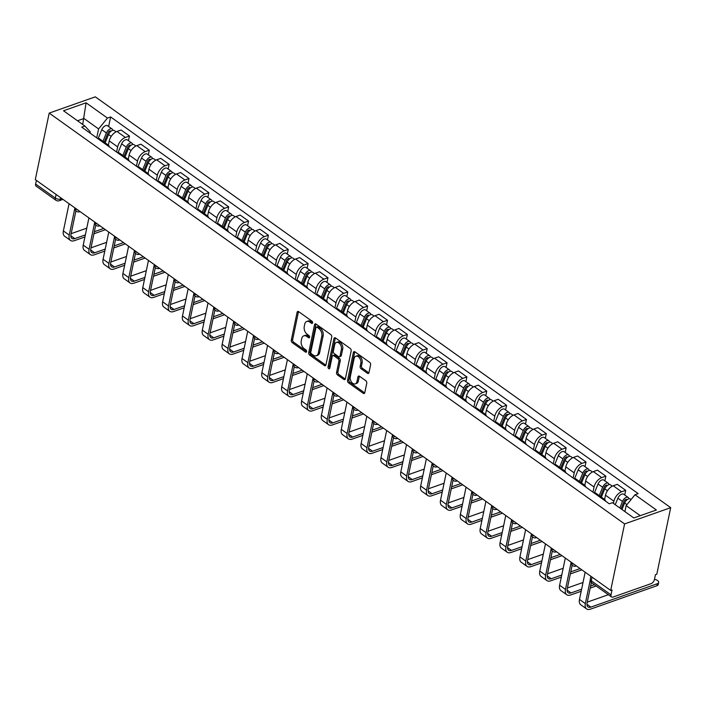 <?xml version="1.0" encoding="UTF-8"?>
<svg xmlns="http://www.w3.org/2000/svg" width="706" height="706" viewBox="0 0 706 706"><rect width="100%" height="100%" fill="white"/><g stroke="black" fill="none" stroke-linecap="round" stroke-linejoin="round"><path stroke-width="1.06" d="M312.59 322.836A1.288 0.838 -109.4 0 0 311.946 321.133L298.673 311.655A1.844 1.2 -109.4 0 0 297.738 311.461A1.844 1.2 -109.4 0 0 297.102 312.317L291.287 340.168A1.844 1.2 -109.4 0 0 292.213 342.604L305.477 352.082A1.288 0.838 -109.4 0 0 306.139 352.215A1.288 0.838 -109.4 0 0 306.58 351.623A1.288 0.838 -109.4 0 0 305.936 349.911L304.215 348.685A5.904 3.848 -109.4 0 1 301.25 340.883L301.736 338.562A5.904 3.848 -109.4 0 1 303.774 335.844A5.904 3.848 -109.4 0 1 306.766 336.462L308.487 337.689A1.288 0.838 -109.4 0 0 309.14 337.821A1.288 0.838 -109.4 0 0 309.59 337.23A1.288 0.838 -109.4 0 0 308.937 335.526L307.225 334.3A5.904 3.848 -109.4 0 1 304.26 326.49L304.745 324.169A5.904 3.848 -109.4 0 1 306.775 321.451A5.904 3.848 -109.4 0 1 309.775 322.077L311.496 323.295A1.288 0.838 -109.4 0 0 312.149 323.436A1.288 0.838 -109.4 0 0 312.59 322.836M367.402 373.262A1.844 1.2 -109.4 0 0 368.338 373.456A1.844 1.2 -109.4 0 0 368.973 372.609L370.606 364.79A1.844 1.2 -109.4 0 0 369.679 362.354L354.941 351.835A1.844 1.2 -109.4 0 0 354.006 351.641A1.844 1.2 -109.4 0 0 353.371 352.488L347.546 380.34A1.844 1.2 -109.4 0 0 348.473 382.776L363.211 393.304A1.844 1.2 -109.4 0 0 364.155 393.489A1.844 1.2 -109.4 0 0 364.79 392.642L366.758 383.208A1.844 1.2 -109.4 0 0 365.832 380.763L359.522 376.263A1.844 1.2 -109.4 0 0 358.586 376.069A1.844 1.2 -109.4 0 0 357.951 376.916L356.971 381.602A4.933 3.221 -109.4 0 1 355.277 383.87A4.933 3.221 -109.4 0 1 351.509 382.052A4.933 3.221 -109.4 0 1 350.291 376.827L354.121 358.498A4.933 3.221 -109.4 0 1 355.824 356.221A4.933 3.221 -109.4 0 1 359.592 358.039A4.933 3.221 -109.4 0 1 360.801 363.263L360.166 366.317A1.844 1.2 -109.4 0 0 361.093 368.761L367.402 373.262L368.744 372.786A1.844 1.2 -109.4 0 0 368.894 372.883M624.589 523.923L610.69 590.437L35.3 179.615L49.199 113.092L624.589 523.923L670.7 507.667L95.31 96.837L49.199 113.092M331.758 337.062A1.844 1.2 -109.4 0 0 330.832 334.618L316.094 324.098A1.844 1.2 -109.4 0 0 315.158 323.904A1.844 1.2 -109.4 0 0 314.523 324.751L308.707 352.603A1.844 1.2 -109.4 0 0 309.634 355.047L324.372 365.567A1.844 1.2 -109.4 0 0 325.307 365.761A1.844 1.2 -109.4 0 0 325.943 364.914L331.758 337.062M335.518 337.962L350.255 348.49A1.844 1.2 -109.4 0 1 351.182 350.926L345.366 378.778A1.844 1.2 -109.4 0 1 344.731 379.625A1.844 1.2 -109.4 0 1 343.796 379.431L337.486 374.93A1.844 1.2 -109.4 0 1 336.559 372.494L338.915 361.198A1.844 1.2 -109.4 0 0 337.998 358.754L333.806 355.771A1.844 1.2 -109.4 0 0 332.87 355.577A1.844 1.2 -109.4 0 0 332.235 356.424L329.781 368.188A1.288 0.838 -109.4 0 1 329.331 368.779A1.288 0.838 -109.4 0 1 328.352 368.303A1.288 0.838 -109.4 0 1 328.034 366.935L333.947 338.624A1.844 1.2 -109.4 0 1 334.582 337.768A1.844 1.2 -109.4 0 1 335.518 337.962M610.69 590.437L612.04 589.969L611.017 594.849A3.759 2.092 125.5 0 0 611.52 596.967A3.759 2.092 125.5 0 0 613.046 597.055L651.091 583.65A3.759 2.092 125.5 0 0 654.436 579.547L655.459 574.666L656.801 574.19L670.7 507.667M56.109 194.468L55.35 198.104A3.759 2.092 -54.5 0 0 55.853 200.222L36.13 186.137A3.759 2.092 -54.5 0 1 35.627 184.028L55.35 198.104A3.759 1.942 11.8 0 0 60.584 198.977L61.81 198.545M36.385 180.383L35.627 184.028M105.971 144.456A8.649 4.801 -54.5 0 1 108.159 144.968L99.767 138.967A8.649 4.801 125.5 0 0 97.569 138.455M116.578 152.028L117.655 146.892A8.649 4.801 -54.5 0 1 125.35 137.458L116.958 131.457A8.649 4.801 125.5 0 0 109.253 140.891L108.371 145.136M116.958 131.457L121.053 130.019L129.454 136.011L128.474 140.697M108.159 144.968A8.649 4.801 -54.5 0 1 109.359 146.874M125.35 137.458L129.454 136.011M125.818 158.629A8.649 4.801 -54.5 0 1 128.015 159.141L119.614 153.14A8.649 4.801 125.5 0 0 117.425 152.628M148.322 154.87L149.301 150.184L140.909 144.192L136.805 145.63A8.649 4.801 125.5 0 0 129.11 155.064L128.218 159.309M128.015 159.141A8.649 4.801 -54.5 0 1 129.207 161.047M136.434 166.201L137.502 161.056A8.649 4.801 -54.5 0 1 145.207 151.631L149.301 150.184M145.674 172.793A8.649 4.801 -54.5 0 1 147.863 173.314L139.461 167.313A8.649 4.801 125.5 0 0 137.273 166.801M168.178 169.043L169.158 164.357L160.756 158.365L156.653 159.803A8.649 4.801 125.5 0 0 148.957 169.237L148.075 173.482M147.863 173.314A8.649 4.801 -54.5 0 1 149.063 175.22M156.282 180.374L157.359 175.229A8.649 4.801 -54.5 0 1 165.054 165.804L169.158 164.357M165.522 186.966A8.649 4.801 -54.5 0 1 167.71 187.487L159.318 181.486A8.649 4.801 125.5 0 0 157.12 180.974M188.025 183.207L189.005 178.53L180.604 172.538L176.509 173.976A8.649 4.801 125.5 0 0 168.805 183.41L167.922 187.646M167.71 187.487A8.649 4.801 -54.5 0 1 168.91 189.393M176.129 194.547L177.206 189.402A8.649 4.801 -54.5 0 1 184.901 179.977L189.005 178.53M185.369 201.139A8.649 4.801 -54.5 0 1 187.558 201.66L179.165 195.659A8.649 4.801 125.5 0 0 176.968 195.147M207.873 197.38L208.852 192.703L200.451 186.711L196.356 188.149A8.649 4.801 125.5 0 0 188.661 197.583L187.77 201.819M187.558 201.66A8.649 4.801 -54.5 0 1 188.758 203.566M195.977 208.72L197.053 203.575A8.649 4.801 -54.5 0 1 204.758 194.15L208.852 192.703M205.217 215.312A8.649 4.801 -54.5 0 1 207.414 215.833L199.013 209.832A8.649 4.801 125.5 0 0 196.824 209.32M227.729 211.553L228.7 206.876L220.307 200.883L216.204 202.322A8.649 4.801 125.5 0 0 208.508 211.756L207.617 215.992M207.414 215.833A8.649 4.801 -54.5 0 1 208.605 217.739M215.833 222.893L216.901 217.748A8.649 4.801 -54.5 0 1 224.605 208.323L228.7 206.876M225.073 229.485A8.649 4.801 -54.5 0 1 227.261 230.006L218.86 224.005A8.649 4.801 125.5 0 0 216.671 223.493M247.577 225.726L248.556 221.049L240.155 215.056L236.051 216.495A8.649 4.801 125.5 0 0 228.356 225.929L227.473 230.165M227.261 230.006A8.649 4.801 -54.5 0 1 228.462 231.912M235.68 237.066L236.757 231.921A8.649 4.801 -54.5 0 1 244.452 222.496L248.556 221.049M244.92 243.658A8.649 4.801 -54.5 0 1 247.109 244.179L238.716 238.178A8.649 4.801 125.5 0 0 236.519 237.666M267.424 239.899L268.404 235.222L260.002 229.229L255.907 230.668A8.649 4.801 125.5 0 0 248.203 240.102L247.321 244.338M247.109 244.179A8.649 4.801 -54.5 0 1 248.309 246.085M255.528 251.239L256.605 246.094A8.649 4.801 -54.5 0 1 264.3 236.669L268.404 235.222M264.768 257.831A8.649 4.801 -54.5 0 1 266.965 258.352L258.564 252.351A8.649 4.801 125.5 0 0 256.375 251.839M287.271 254.072L288.251 249.394L279.858 243.393L275.755 244.841A8.649 4.801 125.5 0 0 268.059 254.275L267.168 258.511M266.965 258.352A8.649 4.801 -54.5 0 1 268.156 260.258M275.384 265.412L276.452 260.267A8.649 4.801 -54.5 0 1 284.156 250.842L288.251 249.394M284.624 272.004A8.649 4.801 -54.5 0 1 286.812 272.525L278.411 266.524A8.649 4.801 125.5 0 0 276.222 266.012M307.128 268.245L308.107 263.567L299.706 257.566L295.602 259.014A8.649 4.801 125.5 0 0 287.907 268.448L287.024 272.684M286.812 272.525A8.649 4.801 -54.5 0 1 288.013 274.431M295.232 279.585L296.308 274.44A8.649 4.801 -54.5 0 1 304.004 265.015L308.107 263.567M304.471 286.177A8.649 4.801 -54.5 0 1 306.66 286.698L298.267 280.697A8.649 4.801 125.5 0 0 296.07 280.185M326.975 282.418L327.955 277.74L319.553 271.739L315.458 273.187A8.649 4.801 125.5 0 0 307.754 282.621L306.872 286.857M306.66 286.698A8.649 4.801 -54.5 0 1 307.86 288.604M315.079 293.758L316.156 288.613A8.649 4.801 -54.5 0 1 323.851 279.188L327.955 277.74M324.319 300.35A8.649 4.801 -54.5 0 1 326.507 300.862L318.115 294.87A8.649 4.801 125.5 0 0 315.917 294.358M346.822 296.591L347.802 291.913L339.401 285.912L335.306 287.36A8.649 4.801 125.5 0 0 327.61 296.794L326.719 301.03M326.507 300.862A8.649 4.801 -54.5 0 1 327.708 302.768M334.926 307.931L336.003 302.786A8.649 4.801 -54.5 0 1 343.698 293.361L347.802 291.913M344.166 314.523A8.649 4.801 -54.5 0 1 346.364 315.035L337.962 309.043A8.649 4.801 125.5 0 0 335.774 308.531M366.679 310.764L367.649 306.086L359.257 300.085L355.153 301.533A8.649 4.801 125.5 0 0 347.458 310.967L346.567 315.203M346.364 315.035A8.649 4.801 -54.5 0 1 347.555 316.941M354.783 322.104L355.85 316.959A8.649 4.801 -54.5 0 1 363.555 307.534L367.649 306.086M364.022 328.696A8.649 4.801 -54.5 0 1 366.211 329.208L357.81 323.216A8.649 4.801 125.5 0 0 355.621 322.704M386.526 324.936L387.506 320.259L379.104 314.258L375.001 315.706A8.649 4.801 125.5 0 0 367.305 325.139L366.423 329.375M366.211 329.208A8.649 4.801 -54.5 0 1 367.411 331.114M374.63 336.277L375.707 331.132A8.649 4.801 -54.5 0 1 383.402 321.707L387.506 320.259M383.87 342.869A8.649 4.801 -54.5 0 1 386.058 343.381L377.666 337.389A8.649 4.801 125.5 0 0 375.468 336.877M406.374 339.109L407.353 334.432L398.952 328.431L394.857 329.878A8.649 4.801 125.5 0 0 387.153 339.312L386.27 343.548M386.058 343.381A8.649 4.801 -54.5 0 1 387.259 345.287M394.477 350.45L395.554 345.305A8.649 4.801 -54.5 0 1 403.25 335.88L407.353 334.432M403.717 357.042A8.649 4.801 -54.5 0 1 405.915 357.554L397.513 351.562A8.649 4.801 125.5 0 0 395.325 351.05M426.221 353.282L427.201 348.605L418.808 342.604L414.704 344.051A8.649 4.801 125.5 0 0 407.009 353.485L406.118 357.721M405.915 357.554A8.649 4.801 -54.5 0 1 407.106 359.46M414.334 364.623L415.402 359.478A8.649 4.801 -54.5 0 1 423.106 350.052L427.201 348.605M423.565 371.215A8.649 4.801 -54.5 0 1 425.762 371.727L417.361 365.734A8.649 4.801 125.5 0 0 415.172 365.223M446.077 367.455L447.057 362.778L438.655 356.777L434.552 358.224A8.649 4.801 125.5 0 0 426.856 367.658L425.974 371.894M425.762 371.727A8.649 4.801 -54.5 0 1 426.962 373.633M434.181 378.795L435.258 373.65A8.649 4.801 -54.5 0 1 442.953 364.217L447.057 362.778M443.421 385.388A8.649 4.801 -54.5 0 1 445.61 385.9L437.217 379.907A8.649 4.801 125.5 0 0 435.02 379.396M465.925 381.628L466.904 376.951L458.503 370.95L454.408 372.397A8.649 4.801 125.5 0 0 446.704 381.831L445.821 386.067M445.61 385.9A8.649 4.801 -54.5 0 1 446.81 387.806M454.029 392.968L455.105 387.823A8.649 4.801 -54.5 0 1 462.801 378.39L466.904 376.951M463.268 399.561A8.649 4.801 -54.5 0 1 465.457 400.073L457.064 394.08A8.649 4.801 125.5 0 0 454.867 393.569M485.772 395.801L486.752 391.124L478.35 385.123L474.255 386.57A8.649 4.801 125.5 0 0 466.56 396.004L465.669 400.24M465.457 400.073A8.649 4.801 -54.5 0 1 466.657 401.979M473.876 407.141L474.953 401.996A8.649 4.801 -54.5 0 1 482.648 392.562L486.752 391.124M483.116 413.734A8.649 4.801 -54.5 0 1 485.313 414.245L476.912 408.253A8.649 4.801 125.5 0 0 474.723 407.741M505.628 409.974L506.599 405.297L498.207 399.296L494.103 400.743A8.649 4.801 125.5 0 0 486.408 410.177L485.516 414.413M485.313 414.245A8.649 4.801 -54.5 0 1 486.505 416.152M493.732 421.314L494.8 416.169A8.649 4.801 -54.5 0 1 502.504 406.735L506.599 405.297M502.972 427.907A8.649 4.801 -54.5 0 1 505.161 428.418L496.759 422.426A8.649 4.801 125.5 0 0 494.571 421.914M525.476 424.147L526.455 419.47L518.054 413.469L513.95 414.916A8.649 4.801 125.5 0 0 506.255 424.35L505.372 428.586M505.161 428.418A8.649 4.801 -54.5 0 1 506.361 430.325M513.58 435.478L514.656 430.342A8.649 4.801 -54.5 0 1 522.352 420.908L526.455 419.47M522.819 442.08A8.649 4.801 -54.5 0 1 525.008 442.591L516.615 436.599A8.649 4.801 125.5 0 0 514.418 436.087M545.323 438.32L546.303 433.643L537.901 427.642L533.807 429.089A8.649 4.801 125.5 0 0 526.102 438.523L525.22 442.759M525.008 442.591A8.649 4.801 -54.5 0 1 526.208 444.498M533.427 449.651L534.504 444.515A8.649 4.801 -54.5 0 1 542.199 435.081L546.303 433.643M542.667 456.252A8.649 4.801 -54.5 0 1 544.864 456.764L536.463 450.772A8.649 4.801 125.5 0 0 534.274 450.251M565.171 452.493L566.15 447.816L557.758 441.815L553.654 443.262A8.649 4.801 125.5 0 0 545.959 452.687L545.067 456.932M544.864 456.764A8.649 4.801 -54.5 0 1 546.056 458.671M553.283 463.824L554.351 458.688A8.649 4.801 -54.5 0 1 562.055 449.254L566.15 447.816M562.514 470.425A8.649 4.801 -54.5 0 1 564.712 470.937L556.31 464.945A8.649 4.801 125.5 0 0 554.122 464.424M585.027 466.666L586.006 461.989L577.605 455.988L573.501 457.435A8.649 4.801 125.5 0 0 565.806 466.86L564.924 471.105M564.712 470.937A8.649 4.801 -54.5 0 1 565.912 472.843M573.131 477.997L574.207 472.861A8.649 4.801 -54.5 0 1 581.903 463.427L586.006 461.989M582.371 484.598A8.649 4.801 -54.5 0 1 584.559 485.11L576.167 479.118A8.649 4.801 125.5 0 0 573.969 478.597M604.874 480.839L605.854 476.162L597.452 470.161L593.358 471.608A8.649 4.801 125.5 0 0 585.653 481.033L584.771 485.278M584.559 485.11A8.649 4.801 -54.5 0 1 585.759 487.016M592.978 492.17L594.055 487.034A8.649 4.801 -54.5 0 1 601.75 477.6L605.854 476.162M602.218 498.771A8.649 4.801 -54.5 0 1 604.407 499.283L596.014 493.291A8.649 4.801 125.5 0 0 593.817 492.77M624.722 495.012L625.701 490.335L617.3 484.334L613.205 485.781A8.649 4.801 125.5 0 0 605.501 495.206L604.618 499.451M604.407 499.283A8.649 4.801 -54.5 0 1 605.607 501.189M613.443 503.413L613.902 501.207A8.649 4.801 -54.5 0 1 621.598 491.773L625.701 490.335M640.263 515.68L626.143 505.602L635.012 494.729L656.395 509.997L633.812 517.957L612.429 502.69L609.269 503.81L81.719 127.142L84.879 126.03L90.262 131.872L90.015 133.055M96.731 137.855L98.593 128.933L83.961 118.484L77.51 120.761M82.708 124.477L86.088 102.802L107.462 118.07L98.593 128.933M84.879 126.03L63.505 110.763L86.088 102.802M635.012 494.729L638.171 493.618L110.621 116.949L107.462 118.07M626.143 505.602L624.889 511.594M108.627 126.524L110.621 116.949M312.617 322.668L311.117 321.601A5.904 3.848 -109.4 0 0 308.125 320.983L306.775 321.451M303.774 335.844L305.116 335.368A5.904 3.848 -109.4 0 1 308.116 335.985L309.607 337.062M298.532 311.567A1.844 1.2 -109.4 0 0 298.444 311.84L292.628 339.692A1.844 1.2 -109.4 0 0 293.555 342.128L306.607 351.447M315.953 324.01A1.844 1.2 -109.4 0 0 315.873 324.283L310.049 352.135A1.844 1.2 -109.4 0 0 310.975 354.571L325.713 365.09A1.844 1.2 -109.4 0 0 325.863 365.187M317.02 327.249A1.288 0.838 -109.4 0 0 316.367 327.107A1.288 0.838 -109.4 0 0 315.917 327.708L310.808 352.153A1.288 0.838 -109.4 0 0 311.461 353.856L313.27 355.153A5.904 3.848 -109.4 0 0 316.27 355.771A5.904 3.848 -109.4 0 0 318.3 353.053L321.795 336.347A5.904 3.848 -109.4 0 0 318.83 328.537L317.02 327.249L318.362 326.772A1.288 0.838 -109.4 0 0 317.709 326.64L316.367 327.107M316.27 355.771L317.612 355.295A5.904 3.848 -109.4 0 0 319.641 352.576L318.3 353.053M318.362 326.772L320.171 328.061A5.904 3.848 -109.4 0 1 323.136 335.871L319.641 352.576M332.87 355.577L334.22 355.1A1.844 1.2 -109.4 0 1 335.156 355.295L339.339 358.286A1.844 1.2 -109.4 0 1 340.266 360.722L337.9 372.018A1.844 1.2 -109.4 0 0 338.827 374.454L345.137 378.963A1.844 1.2 -109.4 0 0 345.278 379.051M335.376 337.874A1.844 1.2 -109.4 0 0 335.288 338.148L329.375 366.458A1.288 0.838 -109.4 0 0 329.826 367.985M341.369 349.479A4.933 3.221 -109.4 0 0 340.151 344.246A4.933 3.221 -109.4 0 0 336.383 342.436A4.933 3.221 -109.4 0 0 334.688 344.704L333.338 351.164A1.844 1.2 -109.4 0 0 334.265 353.6L338.448 356.592A1.844 1.2 -109.4 0 0 339.383 356.786A1.844 1.2 -109.4 0 0 340.018 355.939L341.369 349.479L342.71 349.002A4.933 3.221 -109.4 0 0 341.501 343.778A4.933 3.221 -109.4 0 0 337.733 341.96L336.383 342.436M339.383 356.786L340.724 356.309A1.844 1.2 -109.4 0 0 341.36 355.462L340.018 355.939M342.71 349.002L341.36 355.462M355.824 356.221L357.165 355.753A4.933 3.221 -109.4 0 1 360.934 357.563A4.933 3.221 -109.4 0 1 362.152 362.787L361.507 365.849A1.844 1.2 -109.4 0 0 362.434 368.285L368.744 372.786M355.277 383.87L356.618 383.393A4.933 3.221 -109.4 0 0 358.321 381.125L356.971 381.602M359.38 376.174A1.844 1.2 -109.4 0 0 359.301 376.448L358.321 381.125M354.791 351.738A1.844 1.2 -109.4 0 0 354.712 352.012L348.896 379.863A1.844 1.2 -109.4 0 0 349.823 382.308L364.561 392.827A1.844 1.2 -109.4 0 0 364.702 392.915M105.15 142.815L108.539 134.502A4.704 2.612 -54.5 0 1 114.301 130.566L116.075 131.837M104.188 142.127L107.947 132.904A2.259 1.253 -54.5 0 1 110.71 131.016A2.259 1.253 -54.5 0 1 110.939 131.281M102.988 141.271L106.377 132.957A4.704 2.612 -54.5 0 1 112.13 129.021A4.704 2.612 -54.5 0 1 112.836 130.328M98.222 138.447L101.796 129.683A4.704 2.612 -54.5 0 1 107.55 125.756L112.13 129.021M85.364 234.895L74.792 238.619A7.051 3.918 -54.5 0 1 71.924 238.443A7.051 3.918 -54.5 0 1 70.979 234.489L75.913 210.873M69.064 203.716L63.381 230.924A9.496 5.269 125.5 0 0 64.652 236.254L70.503 240.437A9.496 5.269 125.5 0 0 74.359 240.667L84.932 236.942M74.792 208.491L69.232 235.098A9.496 5.269 125.5 0 0 70.503 240.437M93.942 233.765L105.459 229.706M103.685 228.435L94.375 231.718M86.767 228.153L71.156 233.66M124.997 156.988L128.386 148.675A4.704 2.612 -54.5 0 1 134.149 144.739L135.923 146.01M124.035 156.3L127.804 147.077A2.259 1.253 -54.5 0 1 130.566 145.189A2.259 1.253 -54.5 0 1 130.795 145.454M122.835 155.444L126.224 147.13A4.704 2.612 -54.5 0 1 131.987 143.194A4.704 2.612 -54.5 0 1 132.684 144.501M118.07 152.62L121.644 143.856A4.704 2.612 -54.5 0 1 127.407 139.929L131.987 143.194M144.845 171.161L148.242 162.848A4.704 2.612 -54.5 0 1 153.996 158.912L155.77 160.183M143.883 170.473L147.651 161.25A2.259 1.253 -54.5 0 1 150.413 159.362A2.259 1.253 -54.5 0 1 150.643 159.627M142.683 169.616L146.08 161.303A4.704 2.612 -54.5 0 1 151.834 157.367A4.704 2.612 -54.5 0 1 152.531 158.673M137.926 166.792L141.5 158.029A4.704 2.612 -54.5 0 1 147.254 154.102L151.834 157.367M105.212 249.068L94.639 252.792A7.051 3.918 -54.5 0 1 91.78 252.616A7.051 3.918 -54.5 0 1 90.836 248.653L95.769 225.046M88.912 217.889L83.229 245.097A9.496 5.269 125.5 0 0 84.508 250.427L90.359 254.61A9.496 5.269 125.5 0 0 94.207 254.84L104.788 251.115M94.648 222.655L89.088 249.271A9.496 5.269 125.5 0 0 90.359 254.61M113.79 247.938L125.315 243.879M123.532 242.608L114.222 245.891M106.624 242.326L91.003 247.832M125.059 263.241L114.487 266.965A7.051 3.918 -54.5 0 1 111.627 266.789A7.051 3.918 -54.5 0 1 110.683 262.826L115.616 239.219M108.768 232.062L103.085 259.27A9.496 5.269 125.5 0 0 104.356 264.6L110.207 268.783A9.496 5.269 125.5 0 0 114.063 269.012L124.635 265.288M114.496 236.828L108.936 263.444A9.496 5.269 125.5 0 0 110.207 268.783M133.646 262.111L145.162 258.052M143.38 256.781L134.069 260.064M126.471 256.499L110.86 262.005M164.701 185.334L168.09 177.021A4.704 2.612 -54.5 0 1 173.844 173.085L175.626 174.356M163.739 184.645L167.499 175.423A2.259 1.253 -54.5 0 1 170.261 173.535A2.259 1.253 -54.5 0 1 170.49 173.8M162.53 183.789L165.928 175.476A4.704 2.612 -54.5 0 1 171.682 171.54A4.704 2.612 -54.5 0 1 172.388 172.846M157.773 180.965L161.347 172.202A4.704 2.612 -54.5 0 1 167.101 168.275L171.682 171.54M184.548 199.507L187.937 191.194A4.704 2.612 -54.5 0 1 193.7 187.258L195.474 188.528M183.586 198.818L187.346 189.596A2.259 1.253 -54.5 0 1 190.117 187.708A2.259 1.253 -54.5 0 1 190.346 187.972M182.386 197.962L185.775 189.649A4.704 2.612 -54.5 0 1 191.538 185.713A4.704 2.612 -54.5 0 1 192.235 187.019M177.621 195.138L181.195 186.375A4.704 2.612 -54.5 0 1 186.949 182.448L191.538 185.713M204.396 213.68L207.793 205.367A4.704 2.612 -54.5 0 1 213.547 201.431L215.321 202.701M203.434 212.991L207.202 203.76A2.259 1.253 -54.5 0 1 209.964 201.881A2.259 1.253 -54.5 0 1 210.194 202.145M202.234 212.135L205.623 203.822A4.704 2.612 -54.5 0 1 211.385 199.886A4.704 2.612 -54.5 0 1 212.082 201.192M197.468 209.311L201.042 200.548A4.704 2.612 -54.5 0 1 206.805 196.621L211.385 199.886M144.915 277.414L134.343 281.138A7.051 3.918 -54.5 0 1 131.475 280.962A7.051 3.918 -54.5 0 1 130.531 276.999L135.464 253.392M128.616 246.235L122.932 273.443A9.496 5.269 125.5 0 0 124.203 278.773L130.054 282.956A9.496 5.269 125.5 0 0 133.911 283.185L144.483 279.461M134.343 251.001L128.783 277.617A9.496 5.269 125.5 0 0 130.054 282.956M153.493 276.284L165.01 272.225M163.227 270.954L153.926 274.237M146.319 270.672L130.707 276.178M164.763 291.587L154.19 295.311A7.051 3.918 -54.5 0 1 151.331 295.134A7.051 3.918 -54.5 0 1 150.387 291.172L155.32 267.565M148.463 260.408L142.78 287.616A9.496 5.269 125.5 0 0 144.05 292.946L149.91 297.129A9.496 5.269 125.5 0 0 153.758 297.358L164.339 293.634M154.199 265.174L148.639 291.79A9.496 5.269 125.5 0 0 149.91 297.129M173.341 290.457L184.857 286.398M183.083 285.127L173.773 288.41M166.175 284.845L150.554 290.351M184.61 305.76L174.038 309.484A7.051 3.918 -54.5 0 1 171.179 309.307A7.051 3.918 -54.5 0 1 170.234 305.345L175.167 281.738M168.31 274.581L162.636 301.789A9.496 5.269 125.5 0 0 163.907 307.119L169.758 311.302A9.496 5.269 125.5 0 0 173.614 311.531L184.187 307.807M174.047 279.347L168.487 305.963A9.496 5.269 125.5 0 0 169.758 311.302M193.197 304.63L204.714 300.571M202.931 299.3L193.62 302.583M186.022 299.017L170.402 304.524M224.243 227.853L227.641 219.54A4.704 2.612 -54.5 0 1 233.395 215.604L235.177 216.874M223.281 227.164L227.05 217.933A2.259 1.253 -54.5 0 1 229.812 216.054A2.259 1.253 -54.5 0 1 230.041 216.318M222.081 226.308L225.479 217.995A4.704 2.612 -54.5 0 1 231.233 214.059A4.704 2.612 -54.5 0 1 231.939 215.365M217.324 223.484L220.899 214.721A4.704 2.612 -54.5 0 1 226.652 210.794L231.233 214.059M204.466 319.933L193.885 323.657A7.051 3.918 -54.5 0 1 191.026 323.48A7.051 3.918 -54.5 0 1 190.082 319.518L195.015 295.911M188.167 288.754L182.483 315.961A9.496 5.269 125.5 0 0 183.754 321.292L189.605 325.475A9.496 5.269 125.5 0 0 193.462 325.704L204.034 321.98M193.894 293.519L188.334 320.136A9.496 5.269 125.5 0 0 189.605 325.475M213.044 318.803L224.561 314.744M222.778 313.473L213.468 316.756M205.87 313.19L190.258 318.697M244.1 242.026L247.488 233.712A4.704 2.612 -54.5 0 1 253.251 229.777L255.025 231.047M243.138 241.337L246.897 232.106A2.259 1.253 -54.5 0 1 249.659 230.227A2.259 1.253 -54.5 0 1 249.889 230.491M241.937 240.481L245.326 232.168A4.704 2.612 -54.5 0 1 251.08 228.232A4.704 2.612 -54.5 0 1 251.786 229.538M237.172 237.657L240.746 228.894A4.704 2.612 -54.5 0 1 246.5 224.967L251.08 228.232M224.314 334.106L213.741 337.83A7.051 3.918 -54.5 0 1 210.873 337.653A7.051 3.918 -54.5 0 1 209.929 333.691L214.862 310.075M208.014 302.927L202.331 330.134A9.496 5.269 125.5 0 0 203.602 335.465L209.453 339.648A9.496 5.269 125.5 0 0 213.309 339.877L223.881 336.153M213.741 307.692L208.182 334.309A9.496 5.269 125.5 0 0 209.453 339.648M232.892 332.976L244.408 328.917M242.635 327.646L233.324 330.929M225.717 327.363L210.106 332.87M263.947 256.199L267.336 247.885A4.704 2.612 -54.5 0 1 273.098 243.949L274.872 245.22M262.985 255.51L266.753 246.279A2.259 1.253 -54.5 0 1 269.515 244.4A2.259 1.253 -54.5 0 1 269.745 244.664M261.785 254.654L265.174 246.341A4.704 2.612 -54.5 0 1 270.936 242.405A4.704 2.612 -54.5 0 1 271.633 243.711M257.019 251.83L260.593 243.067A4.704 2.612 -54.5 0 1 266.356 239.14L270.936 242.405M244.161 348.279L233.589 352.003A7.051 3.918 -54.5 0 1 230.73 351.826A7.051 3.918 -54.5 0 1 229.785 347.864L234.719 324.248M227.861 317.1L222.178 344.307A9.496 5.269 125.5 0 0 223.458 349.638L229.309 353.821A9.496 5.269 125.5 0 0 233.156 354.05L243.738 350.326M233.598 321.865L228.038 348.482A9.496 5.269 125.5 0 0 229.309 353.821M252.739 347.149L264.265 343.09M262.482 341.819L253.172 345.102M245.573 341.536L229.953 347.043M283.794 270.372L287.192 262.058A4.704 2.612 -54.5 0 1 292.946 258.122L294.72 259.393M282.832 269.683L286.601 260.452A2.259 1.253 -54.5 0 1 289.363 258.572A2.259 1.253 -54.5 0 1 289.592 258.837M281.632 268.827L285.03 260.514A4.704 2.612 -54.5 0 1 290.784 256.578A4.704 2.612 -54.5 0 1 291.481 257.884M276.867 266.003L280.45 257.24A4.704 2.612 -54.5 0 1 286.204 253.313L290.784 256.578M264.009 362.443L253.436 366.176A7.051 3.918 -54.5 0 1 250.577 365.999A7.051 3.918 -54.5 0 1 249.633 362.037L254.566 338.421M247.718 331.273L242.034 358.48A9.496 5.269 125.5 0 0 243.305 363.811L249.156 367.994A9.496 5.269 125.5 0 0 253.013 368.223L263.585 364.499M253.445 336.038L247.885 362.655A9.496 5.269 125.5 0 0 249.156 367.994M272.595 361.322L284.112 357.262M282.329 355.992L273.019 359.275M265.421 355.709L249.809 361.216M303.651 284.544L307.039 276.231A4.704 2.612 -54.5 0 1 312.793 272.295L314.576 273.566M302.689 283.856L306.448 274.625A2.259 1.253 -54.5 0 1 309.21 272.745A2.259 1.253 -54.5 0 1 309.44 273.01M301.48 283L304.877 274.687A4.704 2.612 -54.5 0 1 310.631 270.751A4.704 2.612 -54.5 0 1 311.337 272.057M296.723 280.176L300.297 271.413A4.704 2.612 -54.5 0 1 306.051 267.486L310.631 270.751M283.865 376.616L273.293 380.349A7.051 3.918 -54.5 0 1 270.424 380.172A7.051 3.918 -54.5 0 1 269.48 376.21L274.413 352.594M267.565 345.446L261.882 372.644A9.496 5.269 125.5 0 0 263.153 377.984L269.004 382.158A9.496 5.269 125.5 0 0 272.86 382.396L283.433 378.672M273.293 350.211L267.733 376.827A9.496 5.269 125.5 0 0 269.004 382.158M292.443 375.495L303.959 371.435M302.177 370.165L292.875 373.448M285.268 369.882L269.657 375.389M323.498 298.717L326.887 290.404A4.704 2.612 -54.5 0 1 332.65 286.468L334.423 287.739M322.536 298.029L326.296 288.798A2.259 1.253 -54.5 0 1 329.067 286.918A2.259 1.253 -54.5 0 1 329.296 287.183M321.336 297.173L324.725 288.86A4.704 2.612 -54.5 0 1 330.487 284.924A4.704 2.612 -54.5 0 1 331.185 286.23M316.57 294.349L320.145 285.586A4.704 2.612 -54.5 0 1 325.898 281.659L330.487 284.924M303.712 390.789L293.14 394.522A7.051 3.918 -54.5 0 1 290.281 394.345A7.051 3.918 -54.5 0 1 289.336 390.383L294.27 366.767M287.413 359.619L281.729 386.817A9.496 5.269 125.5 0 0 283 392.157L288.86 396.331A9.496 5.269 125.5 0 0 292.708 396.569L303.289 392.845M293.149 364.384L287.589 391A9.496 5.269 125.5 0 0 288.86 396.331M312.29 389.668L323.807 385.608M322.033 384.338L312.723 387.62M305.124 384.055L289.504 389.562M343.345 312.89L346.743 304.577A4.704 2.612 -54.5 0 1 352.497 300.641L354.271 301.912M342.384 312.202L346.152 302.971A2.259 1.253 -54.5 0 1 348.914 301.091A2.259 1.253 -54.5 0 1 349.143 301.356M341.183 311.346L344.572 303.033A4.704 2.612 -54.5 0 1 350.335 299.097A4.704 2.612 -54.5 0 1 351.032 300.403M336.418 308.522L339.992 299.759A4.704 2.612 -54.5 0 1 345.755 295.823L350.335 299.097M323.56 404.962L312.987 408.695A7.051 3.918 -54.5 0 1 310.128 408.518A7.051 3.918 -54.5 0 1 309.184 404.556L314.117 380.94M307.26 373.792L301.586 400.99A9.496 5.269 125.5 0 0 302.856 406.329L308.707 410.504A9.496 5.269 125.5 0 0 312.564 410.742L323.136 407.018M312.996 378.557L307.437 405.173A9.496 5.269 125.5 0 0 308.707 410.504M332.147 403.841L343.663 399.781M341.88 398.511L332.57 401.793M324.972 398.228L309.352 403.726M363.193 327.063L366.59 318.75A4.704 2.612 -54.5 0 1 372.344 314.814L374.127 316.085M362.231 326.375L365.999 317.144A2.259 1.253 -54.5 0 1 368.761 315.255A2.259 1.253 -54.5 0 1 368.991 315.529M361.031 325.519L364.428 317.206A4.704 2.612 -54.5 0 1 370.182 313.27A4.704 2.612 -54.5 0 1 370.888 314.576M356.274 322.695L359.848 313.932A4.704 2.612 -54.5 0 1 365.602 309.996L370.182 313.27M343.416 419.135L332.835 422.868A7.051 3.918 -54.5 0 1 329.976 422.691A7.051 3.918 -54.5 0 1 329.031 418.729L333.964 395.113M327.116 387.965L321.433 415.163A9.496 5.269 125.5 0 0 322.704 420.502L328.555 424.677A9.496 5.269 125.5 0 0 332.411 424.915L342.984 421.191M332.844 392.73L327.284 419.346A9.496 5.269 125.5 0 0 328.555 424.677M351.994 418.014L363.511 413.954M361.728 412.683L352.418 415.966M344.819 412.401L329.208 417.899M383.049 341.236L386.438 332.914A4.704 2.612 -54.5 0 1 392.192 328.987L393.974 330.258M382.087 340.548L385.847 331.317A2.259 1.253 -54.5 0 1 388.609 329.428A2.259 1.253 -54.5 0 1 388.838 329.702M380.887 339.692L384.276 331.37A4.704 2.612 -54.5 0 1 390.03 327.443A4.704 2.612 -54.5 0 1 390.736 328.749M376.121 336.859L379.696 328.105A4.704 2.612 -54.5 0 1 385.45 324.169L390.03 327.443M363.263 433.307L352.691 437.04A7.051 3.918 -54.5 0 1 349.823 436.864A7.051 3.918 -54.5 0 1 348.879 432.902L353.812 409.286M346.964 402.138L341.28 429.336A9.496 5.269 125.5 0 0 342.551 434.675L348.402 438.85A9.496 5.269 125.5 0 0 352.259 439.088L362.831 435.364M352.691 406.903L347.131 433.519A9.496 5.269 125.5 0 0 348.402 438.85M371.841 432.187L383.358 428.127M381.584 426.856L372.274 430.139M364.667 426.574L349.055 432.072M402.897 355.409L406.285 347.087A4.704 2.612 -54.5 0 1 412.048 343.16L413.822 344.431M401.935 354.721L405.703 345.49A2.259 1.253 -54.5 0 1 408.465 343.601A2.259 1.253 -54.5 0 1 408.695 343.875M400.734 353.865L404.123 345.543A4.704 2.612 -54.5 0 1 409.886 341.616A4.704 2.612 -54.5 0 1 410.583 342.922M395.969 351.032L399.543 342.278A4.704 2.612 -54.5 0 1 405.306 338.342L409.886 341.616M383.111 447.48L372.539 451.213A7.051 3.918 -54.5 0 1 369.679 451.037A7.051 3.918 -54.5 0 1 368.735 447.075L373.668 423.459M366.811 416.311L361.128 443.509A9.496 5.269 125.5 0 0 362.407 448.848L368.258 453.023A9.496 5.269 125.5 0 0 372.106 453.261L382.687 449.537M372.547 421.076L366.988 447.692A9.496 5.269 125.5 0 0 368.258 453.023M391.689 446.36L403.214 442.3M401.432 441.029L392.121 444.312M384.523 440.747L368.903 446.245M422.744 369.573L426.142 361.26A4.704 2.612 -54.5 0 1 431.895 357.333L433.669 358.604M421.782 368.894L425.55 359.663A2.259 1.253 -54.5 0 1 428.313 357.774A2.259 1.253 -54.5 0 1 428.542 358.048M420.582 368.029L423.979 359.716A4.704 2.612 -54.5 0 1 429.733 355.789A4.704 2.612 -54.5 0 1 430.431 357.095M415.816 365.205L419.399 356.451A4.704 2.612 -54.5 0 1 425.153 352.515L429.733 355.789M402.958 461.653L392.386 465.386A7.051 3.918 -54.5 0 1 389.527 465.21A7.051 3.918 -54.5 0 1 388.582 461.247L393.516 437.632M386.667 430.483L380.984 457.682A9.496 5.269 125.5 0 0 382.255 463.021L388.106 467.195A9.496 5.269 125.5 0 0 391.962 467.434L402.535 463.71M392.395 435.249L386.835 461.865A9.496 5.269 125.5 0 0 388.106 467.195M411.545 460.533L423.062 456.473M421.279 455.202L411.969 458.485M404.37 454.92L388.759 460.418M442.6 383.746L445.989 375.433A4.704 2.612 -54.5 0 1 451.743 371.506L453.526 372.777M441.638 383.067L445.398 373.836A2.259 1.253 -54.5 0 1 448.16 371.947A2.259 1.253 -54.5 0 1 448.389 372.221M440.429 382.202L443.827 373.889A4.704 2.612 -54.5 0 1 449.581 369.962A4.704 2.612 -54.5 0 1 450.287 371.268M435.673 379.378L439.247 370.624A4.704 2.612 -54.5 0 1 445.001 366.688L449.581 369.962M422.815 475.826L412.242 479.559A7.051 3.918 -54.5 0 1 409.374 479.383A7.051 3.918 -54.5 0 1 408.43 475.42L413.363 451.805M406.515 444.656L400.831 471.855A9.496 5.269 125.5 0 0 402.102 477.194L407.953 481.368A9.496 5.269 125.5 0 0 411.81 481.607L422.382 477.874M412.242 449.422L406.682 476.038A9.496 5.269 125.5 0 0 407.953 481.368M431.392 474.706L442.909 470.646M441.126 469.375L431.825 472.658M424.218 469.093L408.606 474.591M462.448 397.919L465.836 389.606A4.704 2.612 -54.5 0 1 471.599 385.679L473.373 386.95M461.486 397.24L465.245 388.009A2.259 1.253 -54.5 0 1 468.016 386.12A2.259 1.253 -54.5 0 1 468.246 386.394M460.286 396.375L463.674 388.062A4.704 2.612 -54.5 0 1 469.437 384.135A4.704 2.612 -54.5 0 1 470.134 385.441M455.52 393.551L459.094 384.796A4.704 2.612 -54.5 0 1 464.848 380.861L469.437 384.135M442.662 489.999L432.09 493.732A7.051 3.918 -54.5 0 1 429.23 493.556A7.051 3.918 -54.5 0 1 428.286 489.593L433.219 465.978M426.362 458.829L420.679 486.028A9.496 5.269 125.5 0 0 421.95 491.367L427.81 495.541A9.496 5.269 125.5 0 0 431.657 495.78L442.238 492.047M432.098 463.595L426.539 490.211A9.496 5.269 125.5 0 0 427.81 495.541M451.24 488.879L462.757 484.819M460.983 483.548L451.672 486.822M444.074 483.266L428.454 488.764M482.295 412.092L485.693 403.779A4.704 2.612 -54.5 0 1 491.447 399.852L493.22 401.123M481.333 411.413L485.101 402.182A2.259 1.253 -54.5 0 1 487.864 400.293A2.259 1.253 -54.5 0 1 488.093 400.567M480.133 410.548L483.522 402.235A4.704 2.612 -54.5 0 1 489.284 398.308A4.704 2.612 -54.5 0 1 489.982 399.614M475.367 407.724L478.942 398.969A4.704 2.612 -54.5 0 1 484.704 395.033L489.284 398.308M462.509 504.172L451.937 507.905A7.051 3.918 -54.5 0 1 449.078 507.729A7.051 3.918 -54.5 0 1 448.133 503.766L453.067 480.151M446.21 473.002L440.535 500.201A9.496 5.269 125.5 0 0 441.806 505.54L447.657 509.714A9.496 5.269 125.5 0 0 451.513 509.953L462.086 506.22M451.946 477.768L446.386 504.384A9.496 5.269 125.5 0 0 447.657 509.714M471.096 503.051L482.613 498.992M480.83 497.721L471.52 500.995M463.921 497.439L448.301 502.937M502.142 426.265L505.54 417.952A4.704 2.612 -54.5 0 1 511.294 414.025L513.077 415.296M501.181 425.586L504.949 416.355A2.259 1.253 -54.5 0 1 507.711 414.466A2.259 1.253 -54.5 0 1 507.941 414.74M499.98 424.721L503.378 416.408A4.704 2.612 -54.5 0 1 509.132 412.48A4.704 2.612 -54.5 0 1 509.838 413.787M495.224 421.897L498.798 413.142A4.704 2.612 -54.5 0 1 504.552 409.206L509.132 412.48M482.366 518.345L471.784 522.069A7.051 3.918 -54.5 0 1 468.925 521.902A7.051 3.918 -54.5 0 1 467.981 517.939L472.914 494.324M466.066 487.175L460.383 514.374A9.496 5.269 125.5 0 0 461.653 519.713L467.504 523.887A9.496 5.269 125.5 0 0 471.361 524.126L481.933 520.393M471.793 491.941L466.234 518.557A9.496 5.269 125.5 0 0 467.504 523.887M490.944 517.224L502.46 513.165M500.678 511.894L491.367 515.168M483.769 511.612L468.157 517.11M521.999 440.438L525.388 432.125A4.704 2.612 -54.5 0 1 531.141 428.198L532.924 429.469M521.037 439.759L524.796 430.528A2.259 1.253 -54.5 0 1 527.558 428.639A2.259 1.253 -54.5 0 1 527.788 428.913M519.837 438.894L523.225 430.581A4.704 2.612 -54.5 0 1 528.979 426.653A4.704 2.612 -54.5 0 1 529.685 427.96M515.071 436.07L518.645 427.315A4.704 2.612 -54.5 0 1 524.399 423.379L528.979 426.653M502.213 532.518L491.641 536.242A7.051 3.918 -54.5 0 1 488.773 536.075A7.051 3.918 -54.5 0 1 487.828 532.112L492.762 508.497M485.913 501.348L480.23 528.547A9.496 5.269 125.5 0 0 481.501 533.886L487.352 538.06A9.496 5.269 125.5 0 0 491.208 538.299L501.781 534.566M491.641 506.114L486.081 532.73A9.496 5.269 125.5 0 0 487.352 538.06M510.791 531.397L522.308 527.338M520.534 526.067L511.223 529.341M503.616 525.785L488.005 531.283M541.846 454.611L545.235 446.298A4.704 2.612 -54.5 0 1 550.998 442.371L552.772 443.642M540.884 453.923L544.653 444.701A2.259 1.253 -54.5 0 1 547.415 442.812A2.259 1.253 -54.5 0 1 547.644 443.086M539.684 453.067L543.073 444.754A4.704 2.612 -54.5 0 1 548.836 440.826A4.704 2.612 -54.5 0 1 549.533 442.132M534.919 450.243L538.493 441.488A4.704 2.612 -54.5 0 1 544.255 437.552L548.836 440.826M522.061 546.691L511.488 550.415A7.051 3.918 -54.5 0 1 508.629 550.248A7.051 3.918 -54.5 0 1 507.685 546.285L512.618 522.669M505.761 515.521L500.077 542.72A9.496 5.269 125.5 0 0 501.348 548.059L507.208 552.233A9.496 5.269 125.5 0 0 511.056 552.471L521.637 548.738M511.497 520.287L505.937 546.903A9.496 5.269 125.5 0 0 507.208 552.233M530.638 545.57L542.164 541.511M540.381 540.24L531.071 543.514M523.473 539.958L507.852 545.456M561.694 468.784L565.091 460.471A4.704 2.612 -54.5 0 1 570.845 456.544L572.619 457.815M560.732 468.096L564.5 458.874A2.259 1.253 -54.5 0 1 567.262 456.985A2.259 1.253 -54.5 0 1 567.492 457.259M559.531 467.24L562.929 458.926A4.704 2.612 -54.5 0 1 568.683 454.999A4.704 2.612 -54.5 0 1 569.38 456.305M554.766 464.416L558.349 455.661A4.704 2.612 -54.5 0 1 564.103 451.725L568.683 454.999M541.908 560.864L531.336 564.588A7.051 3.918 -54.5 0 1 528.476 564.421A7.051 3.918 -54.5 0 1 527.532 560.458L532.465 536.842M525.617 529.694L519.934 556.893A9.496 5.269 125.5 0 0 521.204 562.232L527.055 566.406A9.496 5.269 125.5 0 0 530.912 566.644L541.484 562.911M531.344 534.46L525.785 561.076A9.496 5.269 125.5 0 0 527.055 566.406M550.495 559.743L562.011 555.684M560.229 554.413L550.918 557.687M543.32 554.131L527.709 559.629M581.55 482.957L584.939 474.644A4.704 2.612 -54.5 0 1 590.693 470.717L592.475 471.987M580.588 482.269L584.347 473.046A2.259 1.253 -54.5 0 1 587.11 471.158A2.259 1.253 -54.5 0 1 587.339 471.432M579.379 481.413L582.777 473.099A4.704 2.612 -54.5 0 1 588.53 469.172A4.704 2.612 -54.5 0 1 589.236 470.478M574.622 478.589L578.196 469.834A4.704 2.612 -54.5 0 1 583.95 465.898L588.53 469.172M561.764 575.037L551.192 578.761A7.051 3.918 -54.5 0 1 548.324 578.593A7.051 3.918 -54.5 0 1 547.379 574.631L552.313 551.015M545.464 543.867L539.781 571.066A9.496 5.269 125.5 0 0 541.052 576.405L546.903 580.579A9.496 5.269 125.5 0 0 550.759 580.817L561.332 577.084M551.192 548.633L545.632 575.249A9.496 5.269 125.5 0 0 546.903 580.579M570.342 573.916L581.859 569.857M580.076 568.586L570.775 571.86M563.167 568.304L547.556 573.802M601.397 497.13L604.786 488.817A4.704 2.612 -54.5 0 1 610.549 484.89L612.323 486.16M600.435 496.442L604.195 487.219A2.259 1.253 -54.5 0 1 606.966 485.331A2.259 1.253 -54.5 0 1 607.186 485.604M599.235 495.586L602.624 487.272A4.704 2.612 -54.5 0 1 608.387 483.345A4.704 2.612 -54.5 0 1 609.084 484.651M594.47 492.762L598.044 484.007A4.704 2.612 -54.5 0 1 603.798 480.071L608.387 483.345M581.612 589.21L571.039 592.934A7.051 3.918 -54.5 0 1 568.18 592.766A7.051 3.918 -54.5 0 1 567.236 588.804L572.169 565.188M565.312 558.04L559.629 585.239A9.496 5.269 125.5 0 0 560.899 590.578L566.759 594.752A9.496 5.269 125.5 0 0 570.607 594.99L581.188 591.257M571.048 562.806L565.48 589.422A9.496 5.269 125.5 0 0 566.759 594.752M590.19 588.08L596.146 585.989M594.364 584.718L590.622 586.033M583.024 582.476L567.403 587.974M621.977 509.511L624.642 502.99A4.704 2.612 -54.5 0 1 630.396 499.063L631.085 499.548M621.015 508.823L624.051 501.392A2.259 1.253 -54.5 0 1 626.813 499.504A2.259 1.253 -54.5 0 1 627.043 499.777M619.815 507.967L622.471 501.445A4.704 2.612 -54.5 0 1 628.234 497.518A4.704 2.612 -54.5 0 1 628.931 498.824M615.235 504.693L617.891 498.18A4.704 2.612 -54.5 0 1 623.654 494.244L628.234 497.518M658.672 582.476L658.239 584.524A4.324 2.233 -168.2 0 1 656.933 585.733L657.365 583.685A4.324 2.233 11.8 0 0 658.672 582.476A4.324 2.233 11.8 0 0 654.48 579.335M657.365 583.685L590.887 607.107A7.051 3.918 -54.5 0 1 588.027 606.939A7.051 3.918 -54.5 0 1 587.083 602.977L591.354 582.512M585.159 572.213L579.485 599.412A9.496 5.269 125.5 0 0 580.756 604.751L586.607 608.925A9.496 5.269 125.5 0 0 590.463 609.163L656.933 585.733M590.234 580.129L585.336 603.595A9.496 5.269 125.5 0 0 586.607 608.925M608.36 594.708L587.251 602.147M60.822 197.83L60.584 198.977A3.759 2.453 -109.4 0 1 59.286 200.707L63.002 199.392M601.75 477.6L593.358 471.608M581.903 463.427L573.501 457.435M562.055 449.254L553.654 443.262M542.199 435.081L533.807 429.089M522.352 420.908L513.95 414.916M502.504 406.735L494.103 400.743M482.648 392.562L474.255 386.57M462.801 378.39L454.408 372.397M442.953 364.217L434.552 358.224M423.106 350.052L414.704 344.051M403.25 335.88L394.857 329.878M383.402 321.707L375.001 315.706M363.555 307.534L355.153 301.533M343.698 293.361L335.306 287.36M323.851 279.188L315.458 273.187M304.004 265.015L295.602 259.014M284.156 250.842L275.755 244.841M264.3 236.669L255.907 230.668M244.452 222.496L236.051 216.495M224.605 208.323L216.204 202.322M204.758 194.15L196.356 188.149M184.901 179.977L176.509 173.976M165.054 165.804L156.653 159.803M145.207 151.631L136.805 145.63M621.598 491.773L613.205 485.781M613.902 501.207L605.501 495.206M594.055 487.034L585.653 481.033M574.207 472.861L565.806 466.86M554.351 458.688L545.959 452.687M534.504 444.515L526.102 438.523M514.656 430.342L506.255 424.35M494.8 416.169L486.408 410.177M474.953 401.996L466.56 396.004M455.105 387.823L446.704 381.831M435.258 373.65L426.856 367.658M415.402 359.478L407.009 353.485M395.554 345.305L387.153 339.312M375.707 331.132L367.305 325.139M355.85 316.959L347.458 310.967M336.003 302.786L327.61 296.794M316.156 288.613L307.754 282.621M296.308 274.44L287.907 268.448M276.452 260.267L268.059 254.275M256.605 246.094L248.203 240.102M236.757 231.921L228.356 225.929M216.901 217.748L208.508 211.756M197.053 203.575L188.661 197.583M177.206 189.402L168.805 183.41M157.359 175.229L148.957 169.237M137.502 161.056L129.11 155.064M117.655 146.892L109.253 140.891M74.871 207.864A3.759 1.942 11.8 0 0 77.889 210.017M94.719 222.037A3.759 1.942 11.8 0 0 97.737 224.19M114.566 236.21A3.759 1.942 11.8 0 0 117.584 238.363M134.422 250.383A3.759 1.942 11.8 0 0 137.441 252.536M154.27 264.556A3.759 1.942 11.8 0 0 157.288 266.709M174.117 278.729A3.759 1.942 11.8 0 0 177.135 280.882M193.965 292.902A3.759 1.942 11.8 0 0 196.992 295.055M213.821 307.075A3.759 1.942 11.8 0 0 216.839 309.228M233.668 321.248A3.759 1.942 11.8 0 0 236.686 323.401M253.516 335.421A3.759 1.942 11.8 0 0 256.534 337.574M273.372 349.594A3.759 1.942 11.8 0 0 276.39 351.747M293.219 363.766A3.759 1.942 11.8 0 0 296.238 365.92M313.067 377.939A3.759 1.942 11.8 0 0 316.085 380.093M332.914 392.112A3.759 1.942 11.8 0 0 335.941 394.266M352.771 406.285A3.759 1.942 11.8 0 0 355.789 408.439M372.618 420.458A3.759 1.942 11.8 0 0 375.636 422.612M392.465 434.631A3.759 1.942 11.8 0 0 395.484 436.785M412.322 448.804A3.759 1.942 11.8 0 0 415.34 450.957M432.169 462.977A3.759 1.942 11.8 0 0 435.187 465.13M452.017 477.15A3.759 1.942 11.8 0 0 455.035 479.303M471.864 491.323A3.759 1.942 11.8 0 0 474.891 493.476M491.72 505.496A3.759 1.942 11.8 0 0 494.738 507.649M511.568 519.669A3.759 1.942 11.8 0 0 514.586 521.822M531.415 533.833A3.759 1.942 11.8 0 0 534.433 535.995M551.271 548.006A3.759 1.942 11.8 0 0 554.289 550.168M571.119 562.179A3.759 1.942 11.8 0 0 574.137 564.341M592.052 577.129L591.293 580.773L611.017 594.849M590.878 576.29L590.304 579.052A3.759 1.942 11.8 0 0 591.293 580.773A3.759 2.092 -54.5 0 0 591.796 582.882L611.52 596.967M311.117 321.601L309.775 322.077M309.572 337.309L308.487 337.689M308.116 335.985L306.766 336.462M306.563 351.694L305.477 352.082M293.555 342.128L292.213 342.604M292.628 339.692L291.287 340.168M298.444 311.84L297.102 312.317M312.573 322.916L311.496 323.295M325.713 365.09L324.372 365.567M310.975 354.571L309.634 355.047M310.049 352.135L308.707 352.603M315.873 324.283L314.523 324.751M323.136 335.871L321.795 336.347M320.171 328.061L318.83 328.537M345.137 378.963L343.796 379.431M338.827 374.454L337.486 374.93M337.9 372.018L336.559 372.494M340.266 360.722L338.915 361.198M339.339 358.286L337.998 358.754M335.156 355.295L333.806 355.771M329.375 366.458L328.034 366.935M335.288 338.148L333.947 338.624M362.434 368.285L361.093 368.761M361.507 365.849L360.166 366.317M362.152 362.787L360.801 363.263M359.301 376.448L357.951 376.916M364.561 392.827L363.211 393.304M349.823 382.308L348.473 382.776M348.896 379.863L347.546 380.34M354.712 352.012L353.371 352.488M108.539 134.502L111.204 136.399M109.421 131.139L110.348 131.81M101.796 129.683L106.377 132.957M69.232 235.098L63.381 230.924M74.792 238.619L70.838 235.795M128.386 148.675L131.051 150.572M129.269 145.312L130.204 145.983M121.644 143.856L126.224 147.13M148.242 162.848L150.899 164.745M149.116 159.485L150.051 160.156M141.5 158.029L146.08 161.303M89.088 249.271L83.229 245.097M94.639 252.792L90.686 249.968M108.936 263.444L103.085 259.27M114.487 266.965L110.533 264.141M168.09 177.021L170.755 178.918M168.963 173.658L169.899 174.329M161.347 172.202L165.928 175.476M187.937 191.194L190.602 193.091M188.82 187.831L189.755 188.502M181.195 186.375L185.775 189.649M207.793 205.367L210.45 207.264M208.667 202.004L209.603 202.675M201.042 200.548L205.623 203.822M128.783 277.617L122.932 273.443M134.343 281.138L130.381 278.314M148.639 291.79L142.78 287.616M154.19 295.311L150.237 292.487M168.487 305.963L162.636 301.789M174.038 309.484L170.084 306.66M227.641 219.54L230.306 221.437M228.515 216.177L229.45 216.848M220.899 214.721L225.479 217.995M188.334 320.136L182.483 315.961M193.885 323.657L189.932 320.833M247.488 233.712L250.153 235.61M248.362 230.35L249.297 231.021M240.746 228.894L245.326 232.168M208.182 334.309L202.331 330.134M213.741 337.83L209.788 335.006M267.336 247.885L270.001 249.783M268.218 244.523L269.154 245.185M260.593 243.067L265.174 246.341M228.038 348.482L222.178 344.307M233.589 352.003L229.635 349.179M287.192 262.058L289.848 263.956M288.066 258.696L289.001 259.358M280.45 257.24L285.03 260.514M247.885 362.655L242.034 358.48M253.436 366.176L249.483 363.352M307.039 276.231L309.705 278.129M307.913 272.869L308.849 273.531M300.297 271.413L304.877 274.687M267.733 376.827L261.882 372.644M273.293 380.349L269.33 377.525M326.887 290.404L329.552 292.302M327.769 287.042L328.705 287.704M320.145 285.586L324.725 288.86M287.589 391L281.729 386.817M293.14 394.522L289.186 391.698M346.743 304.577L349.399 306.475M347.617 301.215L348.552 301.877M339.992 299.759L344.572 303.033M307.437 405.173L301.586 400.99M312.987 408.695L309.034 405.871M366.59 318.75L369.256 320.648M367.464 315.388L368.4 316.05M359.848 313.932L364.428 317.206M327.284 419.346L321.433 415.163M332.835 422.868L328.881 420.044M386.438 332.914L389.103 334.82M387.312 329.561L388.247 330.223M379.696 328.105L384.276 331.37M347.131 433.519L341.28 429.336M352.691 437.04L348.738 434.216M406.285 347.087L408.95 348.993M407.168 343.734L408.103 344.396M399.543 342.278L404.123 345.543M366.988 447.692L361.128 443.509M372.539 451.213L368.585 448.389M426.142 361.26L428.798 363.166M427.015 357.907L427.951 358.569M419.399 356.451L423.979 359.716M386.835 461.865L380.984 457.682M392.386 465.386L388.432 462.562M445.989 375.433L448.654 377.339M446.863 372.08L447.798 372.742M439.247 370.624L443.827 373.889M406.682 476.038L400.831 471.855M412.242 479.559L408.28 476.735M465.836 389.606L468.502 391.512M466.719 386.253L467.654 386.914M459.094 384.796L463.674 388.062M426.539 490.211L420.679 486.028M432.09 493.732L428.136 490.908M485.693 403.779L488.349 405.685M486.566 400.426L487.502 401.087M478.942 398.969L483.522 402.235M446.386 504.384L440.535 500.201M451.937 507.905L447.983 505.081M505.54 417.952L508.205 419.858M506.414 414.599L507.349 415.26M498.798 413.142L503.378 416.408M466.234 518.557L460.383 514.374M471.784 522.069L467.831 519.245M525.388 432.125L528.053 434.031M526.261 428.771L527.197 429.433M518.645 427.315L523.225 430.581M486.081 532.73L480.23 528.547M491.641 536.242L487.687 533.418M545.235 446.298L547.9 448.204M546.117 442.936L547.053 443.606M538.493 441.488L543.073 444.754M505.937 546.903L500.077 542.72M511.488 550.415L507.535 547.591M565.091 460.471L567.748 462.377M565.965 457.109L566.9 457.779M558.349 455.661L562.929 458.926M525.785 561.076L519.934 556.893M531.336 564.588L527.382 561.764M584.939 474.644L587.604 476.55M585.812 471.281L586.748 471.952M578.196 469.834L582.777 473.099M545.632 575.249L539.781 571.066M551.192 578.761L547.229 575.937M604.786 488.817L607.451 490.723M605.669 485.454L606.604 486.125M598.044 484.007L602.624 487.272M565.48 589.422L559.629 585.239M571.039 592.934L567.086 590.11M624.642 502.99L626.937 504.631M625.516 499.627L626.451 500.298M617.891 498.18L622.471 501.445M585.336 603.595L579.485 599.412M590.887 607.107L586.933 604.283M74.801 207.82A3.759 3.759 0 0 0 79.796 211.729M94.648 221.993A3.759 3.759 0 0 0 99.643 225.902M114.504 236.166A3.759 3.759 0 0 0 119.49 240.075M134.352 250.33A3.759 3.759 0 0 0 139.347 254.248M154.199 264.503A3.759 3.759 0 0 0 159.194 268.421M174.047 278.676A3.759 3.759 0 0 0 179.042 282.594M193.903 292.849A3.759 3.759 0 0 0 198.889 296.758M213.75 307.022A3.759 3.759 0 0 0 218.745 310.931M233.598 321.195A3.759 3.759 0 0 0 238.593 325.104M253.454 335.368A3.759 3.759 0 0 0 258.44 339.277M273.301 349.541A3.759 3.759 0 0 0 278.296 353.45M293.149 363.714A3.759 3.759 0 0 0 298.144 367.623M312.996 377.886A3.759 3.759 0 0 0 317.991 381.796M332.853 392.059A3.759 3.759 0 0 0 337.839 395.969M352.7 406.232A3.759 3.759 0 0 0 357.695 410.142M372.547 420.405A3.759 3.759 0 0 0 377.542 424.315M392.404 434.578A3.759 3.759 0 0 0 397.39 438.488M412.251 448.751A3.759 3.759 0 0 0 417.246 452.661M432.098 462.924A3.759 3.759 0 0 0 437.093 466.834M451.946 477.097A3.759 3.759 0 0 0 456.941 481.007M471.802 491.27A3.759 3.759 0 0 0 476.788 495.18M491.65 505.443A3.759 3.759 0 0 0 496.645 509.353M511.497 519.616A3.759 3.759 0 0 0 516.492 523.525M531.353 533.789A3.759 3.759 0 0 0 536.339 537.698M551.201 547.962A3.759 3.759 0 0 0 556.196 551.871M571.048 562.135A3.759 3.759 0 0 0 576.043 566.044M590.304 579.052A3.759 3.759 0 0 0 591.796 582.882M55.853 200.222A3.759 3.759 0 0 0 59.286 200.707"/></g></svg>
